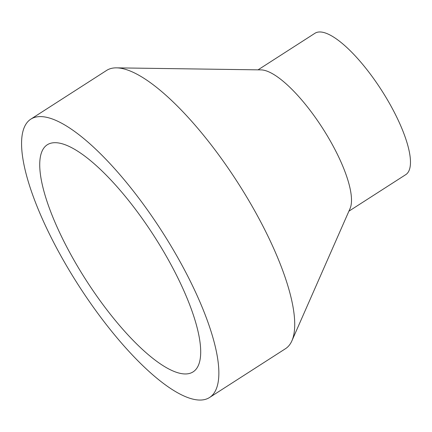 <?xml version="1.0" encoding="UTF-8"?>
<svg xmlns="http://www.w3.org/2000/svg" width="432" height="432" viewBox="0 0 432 432"><rect width="100%" height="100%" fill="white"/><g stroke="black" fill="none" stroke-linecap="round" stroke-linejoin="round"><path stroke-width="0.65" d="M39.074 116.635A165.402 49.664 57.3 0 1 169.382 243.286A165.402 49.664 57.3 0 1 209.644 397.445A165.402 49.664 57.3 0 1 78.435 285.163A165.402 49.664 57.3 0 1 30.78 119.167A165.402 49.664 57.3 0 1 39.074 116.635M30.78 119.167L106.618 70.421A165.402 49.664 57.3 0 1 114.912 67.889A165.402 49.664 57.3 0 1 116.494 67.856A165.402 49.664 57.3 0 1 237.827 182.709A165.402 49.664 57.3 0 1 291.913 340.789A165.402 49.664 57.3 0 1 285.482 348.705L209.644 397.445M54.016 142.722A134.946 40.516 57.3 0 1 160.331 246.051A134.946 40.516 57.3 0 1 193.174 371.828A134.946 40.516 57.3 0 1 86.125 280.217A134.946 40.516 57.3 0 1 47.245 144.79A134.946 40.516 57.3 0 1 54.016 142.722M258.05 69.844L314.944 33.275A84.013 25.223 57.3 0 1 319.156 31.984A84.013 25.223 57.3 0 1 385.344 96.32A84.013 25.223 57.3 0 1 405.794 174.62L348.899 211.189M116.494 67.856L260.971 69.887A84.013 25.223 57.3 0 1 322.601 128.223A84.013 25.223 57.3 0 1 350.077 208.516L291.913 340.789"/></g></svg>
